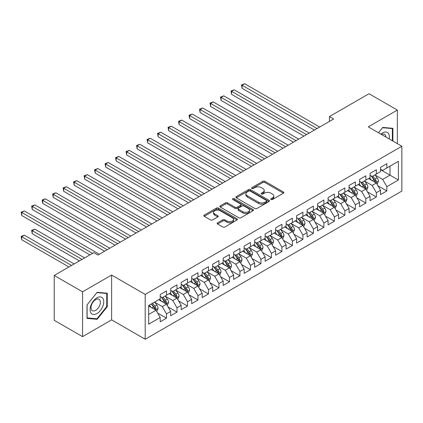 <?xml version="1.0" encoding="UTF-8"?>
<svg xmlns="http://www.w3.org/2000/svg" width="423" height="423" viewBox="0 0 423 423"><rect width="100%" height="100%" fill="white"/><g stroke="black" fill="none" stroke-linecap="round" stroke-linejoin="round"><path stroke-width="0.63" d="M271.032 199.513A1.02 0.587 0 0 0 272.475 199.513L283.421 193.195A1.454 0.841 0 0 0 283.844 192.602A1.454 0.841 0 0 0 283.421 192.005L264.883 181.303A1.454 0.841 0 0 0 262.82 181.303L251.875 187.622A1.02 0.587 0 0 0 251.579 188.039A1.02 0.587 0 0 0 251.875 188.452A1.02 0.587 0 0 0 253.319 188.452L254.736 187.638A4.664 2.691 0 0 1 261.329 187.638L262.873 188.526A4.664 2.691 0 0 1 264.238 190.429A4.664 2.691 0 0 1 262.873 192.333L261.456 193.152A1.02 0.587 0 0 0 261.155 193.565A1.02 0.587 0 0 0 261.456 193.983A1.02 0.587 0 0 0 262.9 193.983L264.312 193.168A4.664 2.691 0 0 1 270.905 193.168L272.449 194.057A4.664 2.691 0 0 1 273.813 195.96A4.664 2.691 0 0 1 272.449 197.864L271.032 198.683A1.02 0.587 0 0 0 270.736 199.096A1.02 0.587 0 0 0 271.032 199.513L271.032 198.683M217.607 222.81A1.454 0.841 0 0 0 217.179 223.402A1.454 0.841 0 0 0 217.607 224L222.805 226.998A1.454 0.841 0 0 0 224.867 226.998L237.023 219.981A1.454 0.841 0 0 0 237.446 219.389A1.454 0.841 0 0 0 237.023 218.797L218.48 208.09A1.454 0.841 0 0 0 216.423 208.09L204.267 215.106A1.454 0.841 0 0 0 203.844 215.704A1.454 0.841 0 0 0 204.267 216.296L210.554 219.923A1.454 0.841 0 0 0 212.61 219.923L217.813 216.92A1.454 0.841 0 0 0 218.236 216.327A1.454 0.841 0 0 0 217.813 215.73L214.699 213.932A3.897 2.247 0 0 1 213.557 212.341A3.897 2.247 0 0 1 215.963 210.263A3.897 2.247 0 0 1 220.209 210.754L232.412 217.797A3.897 2.247 0 0 1 233.554 219.389A3.897 2.247 0 0 1 231.148 221.467A3.897 2.247 0 0 1 226.902 220.98L224.867 219.807A1.454 0.841 0 0 0 222.805 219.807L217.607 222.81L217.607 224M82.554 291.817L82.554 336.65L111.619 319.867L111.619 275.04L82.554 291.817L54.223 275.463L93.779 252.626L97.977 255.048L333.647 118.985L329.448 116.563L329.448 121.406M111.619 275.04L145.195 294.424L401.85 146.247L401.85 191.074L145.195 339.251L145.195 294.424M397.34 143.64L397.34 110.08L368.274 126.863L401.85 146.247M397.34 110.08L369.009 93.726L329.448 116.563M254.836 208.507A1.454 0.841 0 0 0 256.898 208.507L269.049 201.491A1.454 0.841 0 0 0 269.477 200.893A1.454 0.841 0 0 0 269.049 200.301L250.511 189.599A1.454 0.841 0 0 0 248.454 189.599L236.298 196.616A1.454 0.841 0 0 0 235.875 197.208A1.454 0.841 0 0 0 236.298 197.805L254.836 208.507M233.152 199.735A1.02 0.587 0 0 1 234.189 199.878L234.189 198.667L253.039 209.549A1.454 0.841 0 0 1 253.462 210.141A1.454 0.841 0 0 1 253.039 210.739L240.883 217.755A1.454 0.841 0 0 1 238.821 217.755L220.283 207.048L220.283 205.864A1.454 0.841 0 0 0 219.86 206.456A1.454 0.841 0 0 0 220.283 207.048M220.283 205.864L225.485 202.86A1.454 0.841 0 0 1 227.548 202.86L235.061 207.201A1.454 0.841 0 0 0 237.123 207.201L240.576 205.208A1.454 0.841 0 0 0 240.999 204.61A1.454 0.841 0 0 0 240.576 204.018L232.745 199.497A1.02 0.587 0 0 1 232.449 199.08A1.02 0.587 0 0 1 233.078 198.54A1.02 0.587 0 0 1 234.189 198.667M380.552 169.692L389.995 175.143L389.995 166.176L398.387 161.332L386.844 167.994L386.844 163.696L380.552 167.328L380.552 171.627L376.354 174.054L376.354 169.75L370.056 173.388L370.056 177.686L365.858 180.108L365.858 175.809L359.566 179.442L359.566 183.746L355.368 186.168L355.368 181.869L349.07 185.501L349.07 189.805L344.872 192.227L344.872 187.923L338.58 191.561L338.58 195.86L334.382 198.287L334.382 193.983L328.084 197.62L328.084 201.919L323.886 204.341L323.886 200.042L317.594 203.675L317.594 207.979L313.395 210.4L313.395 206.101L307.098 209.734L307.098 214.033L302.905 216.46L302.905 212.156L296.608 215.793L296.608 220.092L292.409 222.514L292.409 218.215L286.112 221.848L286.112 226.152L281.919 228.573L281.919 224.275L275.622 227.907L275.622 232.211L271.423 234.633L271.423 230.329L265.131 233.967L265.131 238.265L260.933 240.692L260.933 236.388L254.635 240.026L254.635 244.325L250.437 246.746L250.437 242.448L244.145 246.08L244.145 250.384L239.947 252.806L239.947 248.507L233.649 252.14L233.649 256.438L229.451 258.865L229.451 254.561L223.159 258.199L223.159 262.498L218.961 264.92L218.961 260.621L212.663 264.253L212.663 268.557L208.465 270.979L208.465 266.68L202.173 270.313L202.173 274.617L197.975 277.039L197.975 272.735L191.677 276.372L191.677 280.671L187.484 283.098L187.484 278.794L181.187 282.432L181.187 286.731L176.988 289.152L176.988 284.853L170.691 288.486L170.691 292.79L166.498 295.212L166.498 290.913L160.201 294.545L160.201 298.844L148.658 305.512L148.658 324.171L160.201 317.504L156.002 310.233L148.658 305.993M398.387 161.332L398.387 179.992L386.844 186.654L382.646 179.384L375.042 174.99M377.977 185.834L386.844 190.953L386.844 186.654M386.844 190.953L380.552 194.591L380.552 190.287L376.354 192.714L372.155 185.443L364.547 181.049M367.487 191.894L376.354 197.012L376.354 192.714M376.354 197.012L370.056 200.645L370.056 196.346L365.858 198.768L361.665 191.497L354.056 187.109M356.991 197.953L365.858 203.072L365.858 198.768M365.858 203.072L359.566 206.704L359.566 202.406L355.368 204.827L351.169 197.557L343.561 193.163M346.5 204.008L355.368 209.126L355.368 204.827M355.368 209.126L349.07 212.764L349.07 208.46L344.872 210.887L340.679 203.616L333.07 199.222M336.01 210.067L344.872 215.185L344.872 210.887M344.872 215.185L338.58 218.823L338.58 214.519L334.382 216.941L330.183 209.676L322.575 205.282M325.514 216.127L334.382 221.245L334.382 216.941M334.382 221.245L328.084 224.877L328.084 220.579L323.886 223L319.693 215.73L312.084 211.341M315.024 222.186L323.886 227.304L323.886 223M323.886 227.304L317.594 230.937L317.594 226.638L313.395 229.06L309.197 221.789L301.594 217.396M304.528 228.24L313.395 233.359L313.395 229.06M313.395 233.359L307.098 236.996L307.098 232.692L302.905 235.119L298.707 227.849L291.098 223.455M294.038 234.3L302.905 239.418L302.905 235.119M302.905 239.418L296.608 243.051L296.608 238.752L292.409 241.173L288.211 233.903L280.608 229.515M283.542 240.359L292.409 245.477L292.409 241.173M292.409 245.477L286.112 249.11L286.112 244.811L281.919 247.233L277.721 239.963L270.112 235.569M273.052 246.413L281.919 251.532L281.919 247.233M281.919 251.532L275.622 255.169L275.622 250.865L271.423 253.292L267.225 246.022L259.622 241.628M262.556 252.473L271.423 257.591L271.423 253.292M271.423 257.591L265.131 261.229L265.131 256.925L260.933 259.347L256.735 252.082L249.126 247.688M252.066 258.532L260.933 263.651L260.933 259.347M260.933 263.651L254.635 267.283L254.635 262.984L250.437 265.406L246.244 258.136L238.635 253.747M241.57 264.592L250.437 269.71L250.437 265.406M250.437 269.71L244.145 273.343L244.145 269.044L239.947 271.466L235.748 264.195L228.14 259.801M231.08 270.646L239.947 275.764L239.947 271.466M239.947 275.764L233.649 279.402L233.649 275.098L229.451 277.525L225.258 270.255L217.649 265.861M220.589 276.705L229.451 281.824L229.451 277.525M229.451 281.824L223.159 285.456L223.159 281.158L218.961 283.579L214.762 276.309L207.154 271.92M210.094 282.765L218.961 287.883L218.961 283.579M218.961 287.883L212.663 291.516L212.663 287.217L208.465 289.639L204.272 282.368L196.663 277.974M199.603 288.819L208.465 293.937L208.465 289.639M208.465 293.937L202.173 297.575L202.173 293.271L197.975 295.698L193.776 288.428L186.168 284.034M189.107 294.879L197.975 299.997L197.975 295.698M197.975 299.997L191.677 303.635L191.677 299.331L187.484 301.752L183.286 294.487L175.677 290.093M178.617 300.938L187.484 306.056L187.484 301.752M187.484 306.056L181.187 309.689L181.187 305.39L176.988 307.812L172.79 300.542L165.187 296.153M168.121 306.998L176.988 312.116L176.988 307.812M176.988 312.116L170.691 315.748L170.691 311.45L166.498 313.871L162.3 306.601L154.691 302.207M157.631 313.052L166.498 318.17L166.498 313.871M166.498 318.17L160.201 321.808L160.201 317.504M160.201 296.423L162.3 297.633L166.498 295.212M148.658 314.474L156.002 310.233M170.691 290.363L172.79 291.579L176.988 289.152M162.3 306.601L166.498 304.179L158.731 299.695M170.691 311.45L166.498 304.179M181.187 284.309L183.286 285.52L187.484 283.098M172.79 300.542L176.988 298.12L169.226 293.636M181.187 305.39L176.988 298.12M191.677 278.249L193.776 279.46L197.975 277.039M183.286 294.487L187.484 292.06L179.717 287.577M191.677 299.331L187.484 292.06M202.173 272.19L204.272 273.401L208.465 270.979M193.776 288.428L197.975 286.006L190.213 281.522M202.173 293.271L197.975 286.006M212.663 266.136L214.762 267.347L218.961 264.92M204.272 282.368L208.465 279.947L200.703 275.463M212.663 287.217L208.465 279.947M223.159 260.076L225.258 261.287L229.451 258.865M214.762 276.309L218.961 273.887L211.193 269.403M223.159 281.158L218.961 273.887M233.649 254.017L235.748 255.228L239.947 252.806M225.258 270.255L229.451 267.828L221.689 263.349M233.649 275.098L229.451 267.828M244.145 247.957L246.244 249.173L250.437 246.746M235.748 264.195L239.947 261.774L232.179 257.29M244.145 269.044L239.947 261.774M254.635 241.903L256.735 243.114L260.933 240.692M246.244 258.136L250.437 255.714L242.675 251.23M254.635 262.984L250.437 255.714M265.131 235.844L267.225 237.054L271.423 234.633M256.735 252.082L260.933 249.655L253.166 245.171M265.131 256.925L260.933 249.655M275.622 229.784L277.721 230.995L281.919 228.573M267.225 246.022L271.423 243.6L263.661 239.117M275.622 250.865L271.423 243.6M286.112 223.73L288.211 224.941L292.409 222.514M277.721 239.963L281.919 237.541L274.152 233.057M286.112 244.811L281.919 237.541M296.608 217.671L298.707 218.881L302.905 216.46M288.211 233.903L292.409 231.481L284.647 226.998M296.608 238.752L292.409 231.481M307.098 211.611L309.197 212.822L313.395 210.4M298.707 227.849L302.905 225.422L295.138 220.943M307.098 232.692L302.905 225.422M317.594 205.552L319.693 206.768L323.886 204.341M309.197 221.789L313.395 219.368L305.633 214.884M317.594 226.638L313.395 219.368M328.084 199.497L330.183 200.708L334.382 198.287M319.693 215.73L323.886 213.308L316.124 208.825M328.084 220.579L323.886 213.308M338.58 193.438L340.679 194.649L344.872 192.227M330.183 209.676L334.382 207.249L326.614 202.765M338.58 214.519L334.382 207.249M349.07 187.378L351.169 188.589L355.368 186.168M340.679 203.616L344.872 201.195L337.11 196.711M349.07 208.46L344.872 201.195M359.566 181.324L361.665 182.535L365.858 180.108M351.169 197.557L355.368 195.135L347.6 190.651M359.566 202.406L355.368 195.135M370.056 175.265L372.155 176.476L376.354 174.054M361.665 191.497L365.858 189.076L358.096 184.592M370.056 196.346L365.858 189.076M380.552 169.205L382.646 170.416L386.844 167.994M372.155 185.443L376.354 183.016L368.586 178.538M380.552 190.287L376.354 183.016M54.223 275.463L54.223 320.29L82.554 336.65M111.619 319.867L145.195 339.251M382.646 179.384L389.995 175.143L398.387 179.992M392.877 141.065L392.877 128.317L382.752 127.413L378.469 132.748M107.262 306.717L107.262 293.218L97.137 292.314L87.011 304.909L87.011 318.408L97.137 319.312L107.262 306.717L106.739 306.416M271.439 199.656L272.449 199.074A4.664 2.691 0 0 0 273.813 197.171L273.813 195.96M264.238 190.429L264.238 191.64A4.664 2.691 0 0 1 262.873 193.544L261.863 194.125M283.421 192.005L283.421 193.195L264.883 182.514A1.454 0.841 0 0 0 262.82 182.514L252.282 188.595M269.033 201.501L250.511 190.81A1.454 0.841 0 0 0 248.454 190.81L236.32 197.816M266.474 201.311A1.02 0.587 0 0 0 266.776 200.893A1.02 0.587 0 0 0 266.474 200.481L250.205 191.085A1.02 0.587 0 0 0 248.761 191.085L247.27 191.947A4.664 2.691 0 0 0 245.906 193.85A4.664 2.691 0 0 0 247.27 195.754L258.39 202.173A4.664 2.691 0 0 0 264.983 202.173L266.474 201.311L266.474 202.522A1.02 0.587 0 0 0 266.776 202.109L266.776 200.893M245.906 193.85L245.906 195.061A4.664 2.691 0 0 0 247.27 196.965L247.27 195.754M266.474 202.522L264.983 203.384A4.664 2.691 0 0 1 258.39 203.384L247.27 196.965M220.304 207.064L225.485 204.071L225.485 202.86M240.999 204.61L240.999 205.827A1.454 0.841 0 0 1 240.576 206.419L237.123 208.412A1.454 0.841 0 0 1 235.061 208.412L227.548 204.071A1.454 0.841 0 0 0 225.485 204.071M234.189 199.878L253.017 210.749M242.865 211.701A3.897 2.247 0 0 0 247.111 212.193A3.897 2.247 0 0 0 249.517 210.115A3.897 2.247 0 0 0 248.375 208.523L244.076 206.038A1.454 0.841 0 0 0 242.014 206.038L238.567 208.031A1.454 0.841 0 0 0 238.138 208.624A1.454 0.841 0 0 0 238.567 209.221L242.865 211.701L242.865 212.917A3.897 2.247 0 0 0 247.111 213.404A3.897 2.247 0 0 0 249.517 211.326L249.517 210.115M238.138 208.624L238.138 209.84A1.454 0.841 0 0 0 238.567 210.432L238.567 209.221M242.865 212.917L238.567 210.432M233.554 219.389L233.554 220.6A3.897 2.247 0 0 1 231.148 222.678A3.897 2.247 0 0 1 226.902 222.191L224.867 221.018A1.454 0.841 0 0 0 222.805 221.018L217.623 224.01M213.557 212.341L213.557 213.552A3.897 2.247 0 0 0 214.699 215.143L214.699 213.932M217.792 216.93L214.699 215.143M237.023 218.797L237.023 219.981L218.48 209.3A1.454 0.841 0 0 0 216.423 209.3L204.288 216.306M96.069 318.699L97.137 319.312M377.131 184.365L378.432 181.187A3.934 2.268 -120 0 0 377.173 177.84L374.947 174.863M371.394 180.156L369.697 177.893M242.078 112.523L293.456 142.186L221.092 100.404L221.092 97.375L223.714 95.862L298.707 139.156M375.613 182.593L376.306 181.356A3.934 2.268 -120 0 0 375.18 178.992L372.954 176.016M371.68 176.201L374.434 179.875A2.004 1.158 60 0 1 374.799 180.484L376.306 181.356M370.987 175.804L373.921 179.717A3.934 2.268 60 0 1 375.048 182.086L375.127 182.313M317.07 128.555L242.078 85.261L244.7 83.749L319.693 127.043M314.442 130.073L242.078 88.291L242.078 85.261L241.501 84.928L244.7 83.749M242.078 88.291L241.501 84.928M366.635 190.419L367.936 187.246A3.934 2.268 -120 0 0 366.683 183.899L364.452 180.922M360.898 186.215L359.206 183.952M231.582 118.577L282.966 148.246L210.596 106.464L210.596 103.434L213.218 101.922L288.211 145.216M365.118 188.647L365.816 187.415A3.934 2.268 -120 0 0 364.689 185.047L362.458 182.075M361.189 182.26L363.939 185.935A2.004 1.158 60 0 1 364.303 186.543L365.816 187.415M360.496 181.858L363.431 185.776A3.934 2.268 60 0 1 364.557 188.14L364.637 188.367M356.145 196.478L357.446 193.306A3.934 2.268 -120 0 0 356.187 189.959L353.961 186.982M350.408 192.269L348.716 190.012M221.092 124.637L272.475 154.305L200.105 112.523L200.105 109.494L202.728 107.976L277.721 151.275M354.627 194.707L355.32 193.475A3.934 2.268 -120 0 0 354.194 191.106L351.968 188.129M350.693 188.32L353.448 191.994A2.004 1.158 60 0 1 353.813 192.602L355.32 193.475M350.001 187.918L352.935 191.836A3.934 2.268 60 0 1 354.062 194.199L354.141 194.427M306.575 134.614L231.582 91.32L234.205 89.803L309.197 133.102M303.952 136.132L231.582 94.35L231.582 91.32L231.006 90.987L234.205 89.803M231.582 94.35L231.006 90.987M296.084 140.674L220.515 97.041L223.714 95.862M221.092 100.404L220.515 97.041M389.155 138.918A9.644 5.568 120 0 0 388.451 133.446A9.644 5.568 120 0 0 380.864 134.128M385.961 137.073A6.604 3.812 120 0 0 385.348 135.048A6.604 3.812 120 0 0 384.602 134.361A6.604 3.812 120 0 0 381.572 134.54M382.524 127.704L392.354 128.592L392.354 140.764M391.703 128.217L392.354 128.592M378.49 132.759L382.545 127.714M91.024 313.041A9.644 5.568 120 0 0 100.341 310.545A9.644 5.568 120 0 0 102.837 298.342A9.644 5.568 120 0 0 93.52 300.843A9.644 5.568 120 0 0 91.024 313.041M91.643 310.006A6.604 3.812 120 0 0 92.383 310.694A6.604 3.812 120 0 0 98.527 307.611A6.604 3.812 120 0 0 99.733 299.944A6.604 3.812 120 0 0 98.987 299.257A6.604 3.812 120 0 0 92.843 302.339A6.604 3.812 120 0 0 91.643 310.006M96.93 292.61L106.739 293.488L106.739 306.569L96.93 318.773L87.117 317.895L87.117 304.814L96.93 292.61M106.088 293.113L106.739 293.488M345.649 202.538L346.95 199.365A3.934 2.268 -120 0 0 345.697 196.013L343.465 193.036M339.918 198.329L338.22 196.066M210.596 130.696L261.98 160.359L189.61 118.577L189.61 115.553L192.238 114.036L267.225 157.335M344.132 200.766L344.83 199.529A3.934 2.268 -120 0 0 343.703 197.166L341.472 194.189M340.203 194.374L342.953 198.049A2.004 1.158 60 0 1 343.317 198.657L344.83 199.529M339.51 193.977L342.445 197.89A3.934 2.268 60 0 1 343.571 200.259L343.65 200.486M335.159 208.597L336.459 205.419A3.934 2.268 -120 0 0 335.201 202.072L332.975 199.096M329.422 204.388L327.73 202.125M200.105 136.756L251.489 166.419L179.119 124.637L179.119 121.607L181.742 120.095L256.735 163.389M333.641 206.821L334.334 205.589A3.934 2.268 -120 0 0 333.208 203.225L330.982 200.248M329.707 200.433L332.462 204.108A2.004 1.158 60 0 1 332.827 204.716L334.334 205.589M329.015 200.031L331.949 203.949A3.934 2.268 60 0 1 333.075 206.313L333.155 206.54M285.588 146.733L210.02 103.101L213.218 101.922M210.596 106.464L210.02 103.101M275.098 152.788L199.529 109.16L202.728 107.976M200.105 112.523L199.529 109.16M324.663 214.651L325.964 211.479A3.934 2.268 -120 0 0 324.711 208.132L322.479 205.155M318.931 210.448L317.234 208.185M189.61 142.81L240.994 172.478L168.629 130.696L168.629 127.667L171.252 126.154L246.244 169.449M323.146 212.88L323.844 211.648A3.934 2.268 -120 0 0 322.717 209.279L320.486 206.308M319.217 206.493L321.966 210.168A2.004 1.158 60 0 1 322.331 210.776L323.844 211.648M318.524 206.091L321.459 210.009A3.934 2.268 60 0 1 322.585 212.372L322.664 212.6M264.602 158.847L189.033 115.22L192.238 114.036M189.61 118.577L189.033 115.22M314.173 220.711L315.473 217.538A3.934 2.268 -120 0 0 314.22 214.186L311.989 211.214M308.436 216.502L306.744 214.239M179.119 148.87L230.503 178.538L158.133 136.756L158.133 133.726L160.756 132.209L235.748 175.508M312.655 218.94L313.348 217.702A3.934 2.268 -120 0 0 312.227 215.339L309.996 212.362M308.721 212.547L311.476 216.222A2.004 1.158 60 0 1 311.841 216.835L313.348 217.702M308.034 212.15L310.963 216.068A3.934 2.268 60 0 1 312.089 218.432L312.169 218.659M254.112 164.907L178.543 121.274L181.742 120.095M179.119 124.637L178.543 121.274M303.677 226.77L304.978 223.593A3.934 2.268 -120 0 0 303.725 220.246L301.499 217.269M297.945 222.561L296.248 220.298M168.629 154.929L220.008 184.592L147.643 142.81L147.643 139.78L150.265 138.268L225.258 181.562M302.159 224.999L302.857 223.762A3.934 2.268 -120 0 0 301.731 221.398L299.5 218.421M298.231 218.606L300.986 222.281A2.004 1.158 60 0 1 301.345 222.889L302.857 223.762M297.538 218.21L300.473 222.123A3.934 2.268 60 0 1 301.599 224.491L301.678 224.719M293.187 232.83L294.487 229.652A3.934 2.268 -120 0 0 293.234 226.305L291.003 223.328M287.45 228.621L285.758 226.358M158.133 160.983L209.517 190.651L137.147 148.87L137.147 145.84L139.77 144.328L214.762 187.622M291.669 231.053L292.362 229.821A3.934 2.268 -120 0 0 291.241 227.452L289.009 224.481M287.735 224.666L290.49 228.341A2.004 1.158 60 0 1 290.855 228.949L292.362 229.821M287.048 224.264L289.977 228.182A3.934 2.268 60 0 1 291.103 230.546L291.183 230.773M282.696 238.884L283.997 235.711A3.934 2.268 -120 0 0 282.738 232.364L280.512 229.388M276.959 234.675L275.262 232.417M147.643 167.043L199.022 196.711L126.657 154.929L126.657 151.899L129.279 150.382L204.272 193.681M281.179 237.113L281.871 235.881A3.934 2.268 -120 0 0 280.745 233.512L278.519 230.535M277.245 230.725L280 234.4A2.004 1.158 60 0 1 280.359 235.008L281.871 235.881M276.552 230.324L279.487 234.242A3.934 2.268 60 0 1 280.613 236.605L280.692 236.832M272.2 244.943L273.501 241.771A3.934 2.268 -120 0 0 272.248 238.419L270.017 235.442M266.464 240.735L264.772 238.472M137.147 173.102L188.531 202.765L116.161 160.983L116.161 157.959L118.784 156.441L193.776 199.741M270.683 243.172L271.381 241.935A3.934 2.268 -120 0 0 270.255 239.571L268.023 236.594M266.749 236.78L269.504 240.454A2.004 1.158 60 0 1 269.869 241.062L271.381 241.935M266.062 236.383L268.996 240.296A3.934 2.268 60 0 1 270.117 242.665L270.197 242.892M261.71 251.003L263.011 247.825A3.934 2.268 -120 0 0 261.752 244.478L259.526 241.501M255.973 246.794L254.276 244.531M126.657 179.162L178.035 208.825L105.671 167.043L105.671 164.013L108.293 162.501L183.286 205.795M260.193 249.226L260.885 247.994A3.934 2.268 -120 0 0 259.759 245.631L257.533 242.654M256.259 242.839L259.013 246.514A2.004 1.158 60 0 1 259.378 247.122L260.885 247.994M255.566 242.437L258.501 246.355A3.934 2.268 60 0 1 259.627 248.719L259.706 248.946M251.214 257.057L252.515 253.885A3.934 2.268 -120 0 0 251.262 250.538L249.031 247.561M245.477 252.854L243.785 250.59M116.161 185.216L167.545 214.884L95.175 173.102L95.175 170.072L97.798 168.56L172.79 211.854M249.697 255.286L250.395 254.054A3.934 2.268 -120 0 0 249.269 251.685L247.037 248.713M245.768 248.898L248.518 252.573A2.004 1.158 60 0 1 248.883 253.181L250.395 254.054M245.076 248.497L248.01 252.415A3.934 2.268 60 0 1 249.136 254.778L249.216 255.006M240.724 263.117L242.025 259.944A3.934 2.268 -120 0 0 240.766 256.592L238.54 253.62M234.987 258.908L233.295 256.645M105.671 191.275L157.055 220.943L84.685 179.162L84.685 176.132L87.307 174.614L162.3 217.914M239.207 261.345L239.899 260.108A3.934 2.268 -120 0 0 238.773 257.744L236.547 254.768M235.273 254.953L238.027 258.627A2.004 1.158 60 0 1 238.392 259.241L239.899 260.108M234.58 254.556L237.515 258.474A3.934 2.268 60 0 1 238.641 260.838L238.72 261.065M230.228 269.176L231.529 265.998A3.934 2.268 -120 0 0 230.276 262.651L228.045 259.674M224.497 264.967L222.799 262.704M95.175 197.335L146.559 226.998L74.189 185.216L74.189 182.186L76.817 180.674L151.804 223.968M228.711 267.405L229.409 266.167A3.934 2.268 -120 0 0 228.283 263.804L226.051 260.827M224.782 261.012L227.532 264.687A2.004 1.158 60 0 1 227.897 265.295L229.409 266.167M224.09 260.616L227.024 264.528A3.934 2.268 60 0 1 228.15 266.897L228.23 267.125M219.738 275.236L221.039 272.058A3.934 2.268 -120 0 0 219.78 268.711L217.554 265.734M214.001 271.027L212.309 268.764M84.685 203.389L136.069 233.057L63.699 191.275L63.699 188.246L66.321 186.733L141.314 230.027M218.22 273.459L218.913 272.227A3.934 2.268 -120 0 0 217.787 269.858L215.561 266.887M214.287 267.072L217.041 270.746A2.004 1.158 60 0 1 217.406 271.355L218.913 272.227M213.594 266.67L216.528 270.588A3.934 2.268 60 0 1 217.655 272.951L217.734 273.179M243.616 170.961L168.047 127.334L171.252 126.154M168.629 130.696L168.047 127.334M233.126 177.02L157.557 133.393L160.756 132.209M158.133 136.756L157.557 133.393M222.63 183.08L147.061 139.447L150.265 138.268M147.643 142.81L147.061 139.447M212.14 189.139L136.571 145.507L139.77 144.328M137.147 148.87L136.571 145.507M201.649 195.193L126.08 151.566L129.279 150.382M126.657 154.929L126.08 151.566M191.154 201.253L115.585 157.626L118.784 156.441M116.161 160.983L115.585 157.626M180.663 207.312L105.094 163.68L108.293 162.501M105.671 167.043L105.094 163.68M170.168 213.366L94.599 169.739L97.798 168.56M95.175 173.102L94.599 169.739M159.677 219.426L84.108 175.799L87.307 174.614M84.685 179.162L84.108 175.799M209.242 281.29L210.543 278.117A3.934 2.268 -120 0 0 209.29 274.77L207.059 271.793M203.511 277.081L201.813 274.823M74.189 209.448L125.573 239.117L53.208 197.335L53.208 194.305L55.831 192.788L130.823 236.087M207.725 279.518L208.423 278.286A3.934 2.268 -120 0 0 207.296 275.918L205.065 272.941M203.796 273.131L206.546 276.806A2.004 1.158 60 0 1 206.91 277.414L208.423 278.286M203.103 272.729L206.038 276.647A3.934 2.268 60 0 1 207.164 279.011L207.244 279.238M149.182 225.485L73.613 181.853L76.817 180.674M74.189 185.216L73.613 181.853M198.752 287.349L200.053 284.177A3.934 2.268 -120 0 0 198.799 280.824L196.568 277.848M193.015 283.14L191.323 280.877M63.699 215.508L115.082 245.171L42.712 203.389L42.712 200.365L45.335 198.847L120.328 242.146M197.234 285.578L197.927 284.341A3.934 2.268 -120 0 0 196.801 281.977L194.575 279M193.3 279.185L196.055 282.86A2.004 1.158 60 0 1 196.42 283.468L197.927 284.341M192.608 278.789L195.542 282.701A3.934 2.268 60 0 1 196.669 285.07L196.748 285.298M138.691 231.545L63.122 187.912L66.321 186.733M63.699 191.275L63.122 187.912M188.256 293.409L189.557 290.231A3.934 2.268 -120 0 0 188.304 286.884L186.078 283.907M182.525 289.2L180.827 286.937M53.203 221.567L104.587 251.23L32.222 209.448L32.222 206.419L34.845 204.906L109.837 248.201M186.739 291.632L187.352 291.087L187.437 290.4A3.934 2.268 -120 0 0 186.31 288.037L184.079 285.06M182.81 285.245L185.565 288.92A2.004 1.158 60 0 1 185.924 289.528L187.437 290.4M182.117 284.843L185.052 288.761A3.934 2.268 60 0 1 186.178 291.124L186.257 291.352M128.195 237.599L52.626 193.972L55.831 192.788M53.208 197.335L52.626 193.972M177.766 299.463L179.066 296.29A3.934 2.268 -120 0 0 177.813 292.943L175.582 289.966M172.029 295.259L170.337 292.996M42.712 227.622L89.898 254.868L21.726 215.508L21.726 212.478L24.349 210.966L99.342 254.26M176.248 297.692L176.941 296.46A3.934 2.268 -120 0 0 175.82 294.091L173.589 291.119M172.314 291.304L175.069 294.979A2.004 1.158 60 0 1 175.434 295.587L176.941 296.46M171.627 290.902L174.556 294.82A3.934 2.268 60 0 1 175.682 297.184L175.762 297.411M117.705 243.659L42.136 200.031L45.335 198.847M42.712 203.389L42.136 200.031M167.275 305.522L168.576 302.35A3.934 2.268 -120 0 0 167.318 298.998L165.092 296.026M161.538 301.313L159.841 299.05M84.653 257.893L34.845 229.139L32.222 230.651L32.222 233.681L79.408 260.922M165.758 303.751L166.451 302.514A3.934 2.268 -120 0 0 165.324 300.15L163.098 297.173M161.824 297.358L164.579 301.033A2.004 1.158 60 0 1 164.938 301.647L166.451 302.514M161.131 296.962L164.066 300.88A3.934 2.268 60 0 1 165.192 303.243L165.271 303.471M32.222 233.681L31.64 230.318L82.03 259.41M31.64 230.318L34.845 229.139M107.209 249.718L31.64 206.086L34.845 204.906M32.222 209.448L31.64 206.086M156.78 311.582L158.08 308.404A3.934 2.268 -120 0 0 156.827 305.057L154.596 302.08M151.043 307.373L149.351 305.11M74.157 263.952L24.349 235.193L21.726 236.711L21.726 239.741L68.912 266.982M155.262 309.81L155.96 308.573A3.934 2.268 -120 0 0 154.834 306.21L152.603 303.233M151.619 303.804L154.083 307.093A2.004 1.158 60 0 1 154.448 307.701L155.96 308.573M151.344 303.963L153.575 306.934A3.934 2.268 60 0 1 154.696 309.303L154.776 309.53M21.726 239.741L21.15 236.378L71.535 265.47M21.15 236.378L24.349 235.193M92.521 253.351L21.15 212.145L24.349 210.966M21.726 215.508L21.15 212.145M272.449 199.074L272.449 197.864M261.456 193.983L261.456 193.152M262.873 193.544L262.873 192.333M251.875 188.452L251.875 187.622M262.82 182.514L262.82 181.303M264.883 182.514L264.883 181.303M236.298 197.805L236.298 196.616M248.454 190.81L248.454 189.599M250.511 190.81L250.511 189.599M269.049 201.491L269.049 200.301M258.39 203.384L258.39 202.173M264.983 203.384L264.983 202.173M227.548 204.071L227.548 202.86M235.061 208.412L235.061 207.201M237.123 208.412L237.123 207.201M240.576 206.419L240.576 205.208M253.039 210.739L253.039 209.549M222.805 221.018L222.805 219.807M224.867 221.018L224.867 219.807M226.902 222.191L226.902 220.98M217.813 216.92L217.813 215.73M204.267 216.296L204.267 215.106M216.423 209.3L216.423 208.09M218.48 209.3L218.48 208.09M375.862 182.736L378.405 181.266M375.18 178.992L377.173 177.84M372.277 180.669L373.921 179.717M365.366 188.79L367.91 187.32M364.689 185.047L366.683 183.899M361.787 186.723L363.431 185.776M354.876 194.85L357.419 193.38M354.194 191.106L356.187 189.959M351.291 192.782L352.935 191.836M344.38 200.909L346.923 199.439M343.703 197.166L345.697 196.013M340.801 198.842L342.445 197.89M333.89 206.963L336.433 205.499M333.208 203.225L335.201 202.072M330.31 204.901L331.949 203.949M323.394 213.023L325.937 211.553M322.717 209.279L324.711 208.132M319.814 210.955L321.459 210.009M312.904 219.082L315.447 217.612M312.227 215.339L314.22 214.186M309.324 217.015L310.963 216.068M302.408 225.142L304.957 223.672M301.731 221.398L303.725 220.246M298.828 223.074L300.473 222.123M291.918 231.196L294.461 229.726M291.241 227.452L293.234 226.305M288.338 229.129L289.977 228.182M281.422 237.255L283.97 235.785M280.745 233.512L282.738 232.364M277.842 235.188L279.487 234.242M270.932 243.315L273.475 241.845M270.255 239.571L272.248 238.419M267.352 241.247L268.996 240.296M260.441 249.369L262.984 247.904M259.759 245.631L261.752 244.478M256.856 247.307L258.501 246.355M249.945 255.429L252.489 253.959M249.269 251.685L251.262 250.538M246.366 253.361L248.01 252.415M239.455 261.488L241.998 260.018M238.773 257.744L240.766 256.592M235.87 259.421L237.515 258.474M228.959 267.548L231.503 266.078M228.283 263.804L230.276 262.651M225.38 265.48L227.024 264.528M218.469 273.602L221.012 272.132M217.787 269.858L219.78 268.711M214.889 271.534L216.528 270.588M207.973 279.661L210.517 278.191M207.296 275.918L209.29 274.77M204.394 277.594L206.038 276.647M197.483 285.721L200.026 284.251M196.801 281.977L198.799 280.824M193.903 283.653L195.542 282.701M186.987 291.775L189.536 290.31M186.31 288.037L188.304 286.884M183.408 289.713L185.052 288.761M176.497 297.834L179.04 296.364M175.82 294.091L177.813 292.943M172.917 295.767L174.556 294.82M166.001 303.894L168.55 302.424M165.324 300.15L167.318 298.998M162.421 301.826L164.066 300.88M155.511 309.953L158.054 308.483M154.834 306.21L156.827 305.057M151.931 307.886L153.575 306.934"/></g></svg>
